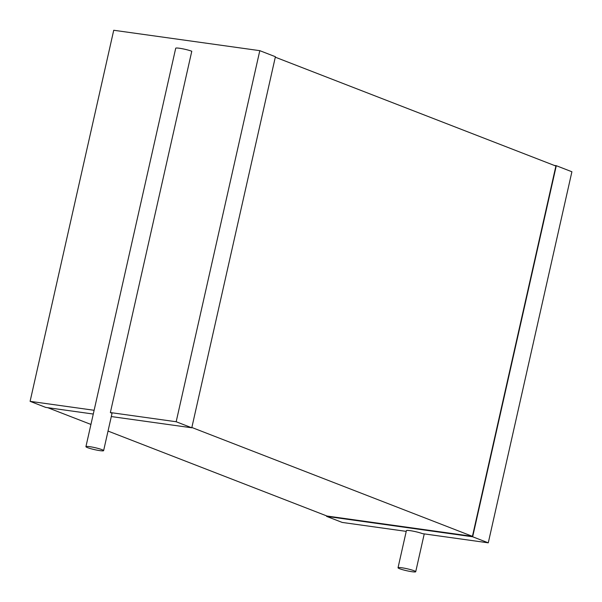 <?xml version="1.0" encoding="UTF-8"?>
<svg xmlns="http://www.w3.org/2000/svg" width="602" height="602" viewBox="0 0 602 602"><rect width="100%" height="100%" fill="white"/><g stroke="black" fill="none" stroke-linecap="round" stroke-linejoin="round"><path stroke-width="0.9" d="M99.879 450.635A9.068 1.008 12.7 0 1 90.609 448.633A9.068 1.008 12.7 0 1 85.928 446.654A9.068 1.008 12.7 0 1 94.996 447.662A9.068 1.008 12.7 0 1 103.619 450.642A9.068 1.008 12.7 0 1 99.879 450.635M111.302 416.554L191.782 427.796L176.175 421.746L110.362 412.551A9.068 1.008 12.7 0 1 111.98 413.536L103.619 450.642M110.362 412.551L191.782 51.245A9.068 1.008 12.7 0 0 181.985 48.672A9.068 1.008 12.7 0 0 175.716 48.243L85.928 446.654M93.28 414.041L45.707 407.396L30.1 401.338L113.725 30.266L259.801 50.666L275.407 56.723L191.782 427.796M94.13 410.286L30.1 401.338M176.175 421.746L259.801 50.666M191.85 427.48L472.435 536.344L555.887 166.047L275.302 57.19M472.435 536.344L327.006 516.034L108.029 431.07M47.739 407.682L90.94 424.44M326.698 515.914L326.593 516.381L472.668 536.781L556.293 165.7L554.261 165.422M472.668 536.781L488.275 542.831L571.9 171.758L556.293 165.7M326.593 516.381L342.199 522.431L406.23 531.37M488.275 542.831L422.461 533.643A9.068 1.008 12.7 0 0 412.663 531.069A9.068 1.008 12.7 0 0 406.395 530.64L398.035 567.746A9.068 1.008 12.7 0 1 407.095 568.755A9.068 1.008 12.7 0 1 415.719 571.734A9.068 1.008 12.7 0 1 411.979 571.719A9.068 1.008 12.7 0 1 402.708 569.725A9.068 1.008 12.7 0 1 398.035 567.746M415.719 571.734L424.244 533.891"/></g></svg>
